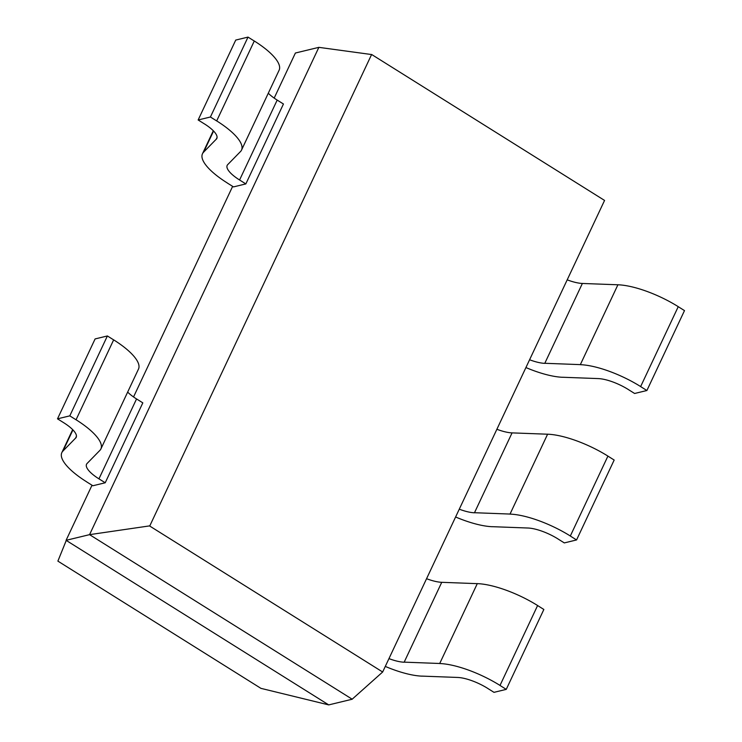<?xml version="1.0" encoding="UTF-8"?>
<svg xmlns="http://www.w3.org/2000/svg" width="742" height="742" viewBox="0 0 742 742"><rect width="100%" height="100%" fill="white"/><g stroke="black" fill="none" stroke-linecap="round" stroke-linejoin="round"><path stroke-width="1.11" d="M66.214 540.547L57.885 561.119L261.128 688.474M92.008 485.222L66.084 540.324L328.725 704.9L261.323 688.446M66.084 540.324L89.559 534.648L318.865 47.349L295.39 53.025L274.178 98.102M232.645 186.363L133.541 396.961M149.689 525.874L89.559 534.648L352.209 699.224L328.725 704.9M382.659 672.002L604.563 200.433L371.621 54.472L149.717 526.041L382.659 672.002L352.07 699.289M318.865 47.349L371.482 54.528M562.612 377.251L598.2 378.587A27.296 8.496 25.2 0 1 628.372 389.55M567.194 279.845A27.296 8.496 -154.8 0 0 582.377 283.463L618.049 284.789A54.593 16.992 25.2 0 1 678.271 306.678M617.947 284.715L580.346 364.628L544.684 363.283M628.353 389.559L634.614 393.483L646.894 390.515L640.634 386.591L678.234 306.687L684.495 310.61L646.894 390.515M525.92 367.559A54.593 16.992 -154.8 0 0 562.649 377.288M582.377 283.453L544.776 363.357A27.296 8.496 25.2 0 1 529.593 359.759M640.671 386.582A54.593 16.992 -154.8 0 0 580.429 364.684M492.298 526.681L527.877 528.016A27.296 8.496 25.2 0 1 558.058 538.98M474.463 512.787L512.063 432.883L547.726 434.218M547.633 434.144L510.032 514.058L474.361 512.713M558.04 538.989L564.3 542.912L576.571 539.944L570.31 536.021L607.911 456.117L614.172 460.04L576.571 539.944M455.597 516.988A54.593 16.992 -154.8 0 0 492.336 526.718M496.871 429.275A27.296 8.496 -154.8 0 0 512.063 432.892M474.463 512.796A27.296 8.496 25.2 0 1 459.27 509.188M547.707 434.209A54.593 16.992 25.2 0 1 607.948 456.107M570.348 536.012A54.593 16.992 -154.8 0 0 510.106 514.113M421.975 676.11L457.564 677.446A27.296 8.496 25.2 0 1 487.744 688.409M388.956 658.618A27.296 8.496 25.2 0 0 404.149 662.226L441.74 582.312L477.412 583.657M477.319 583.574L439.718 663.487L404.047 662.142M487.726 688.418L493.987 692.342L506.257 689.374L499.997 685.45L537.598 605.546L543.858 609.47L506.257 689.374M385.284 666.418A54.593 16.992 -154.8 0 0 422.022 676.148M426.557 578.704A27.296 8.496 -154.8 0 0 441.75 582.322M477.394 583.639A54.593 16.992 25.2 0 1 537.635 605.537M500.034 685.441A54.593 16.992 -154.8 0 0 439.793 663.543M227.228 182.977L233.489 186.901L245.843 183.914L283.444 104.001L277.183 100.087A27.296 8.496 -154.8 0 1 268.289 93.232M245.843 183.914L239.583 179.991A27.296 8.496 25.2 0 1 227.163 165.401A27.296 8.496 25.2 0 1 227.673 164.659M217.081 137.409L216.219 139.236L203.521 152.249A54.593 16.992 -154.8 0 0 202.464 153.78A54.593 16.992 -154.8 0 0 227.275 182.959M227.683 164.659L240.417 151.628M248.013 37.1L254.274 41.023L216.673 120.927L210.413 117.004L248.013 37.1L235.743 40.068L198.142 119.972L204.402 123.895M210.413 117.004L198.142 119.972M204.421 123.886A27.296 8.496 25.2 0 1 216.822 138.485A27.296 8.496 25.2 0 1 216.265 139.264M240.445 151.637A54.593 16.992 -154.8 0 0 241.521 150.107A54.593 16.992 -154.8 0 0 216.71 120.918M254.311 41.014A54.593 16.992 25.2 0 1 279.122 70.202L241.521 150.107M105.216 482.773L142.816 402.86L136.556 398.946L98.955 478.85L105.216 482.773L92.861 485.76L86.601 481.836M76.454 436.268L75.591 438.105L62.884 451.108A54.593 16.992 -154.8 0 0 61.827 452.639A54.593 16.992 -154.8 0 0 86.638 481.818M98.936 478.85A27.296 8.496 25.2 0 1 86.526 464.26A27.296 8.496 25.2 0 1 87.046 463.518L99.78 450.487A54.593 16.992 -154.8 0 0 100.893 448.966A54.593 16.992 -154.8 0 0 76.083 419.777M107.386 335.959L113.647 339.882L76.046 419.786L69.785 415.863L107.386 335.959L95.106 338.927L57.505 418.831L63.766 422.755A27.296 8.496 25.2 0 1 76.194 437.344A27.296 8.496 25.2 0 1 75.638 438.123M69.785 415.863L57.505 418.831M127.652 392.091A27.296 8.496 -154.8 0 0 136.537 398.946M113.684 339.873A54.593 16.992 25.2 0 1 138.494 369.062L100.893 448.966M239.583 179.991L277.183 100.087M203.586 152.277L213.585 131.037M62.959 451.136L72.948 429.896M202.464 153.78L213.297 130.75M61.827 452.639L72.67 429.609"/></g></svg>
